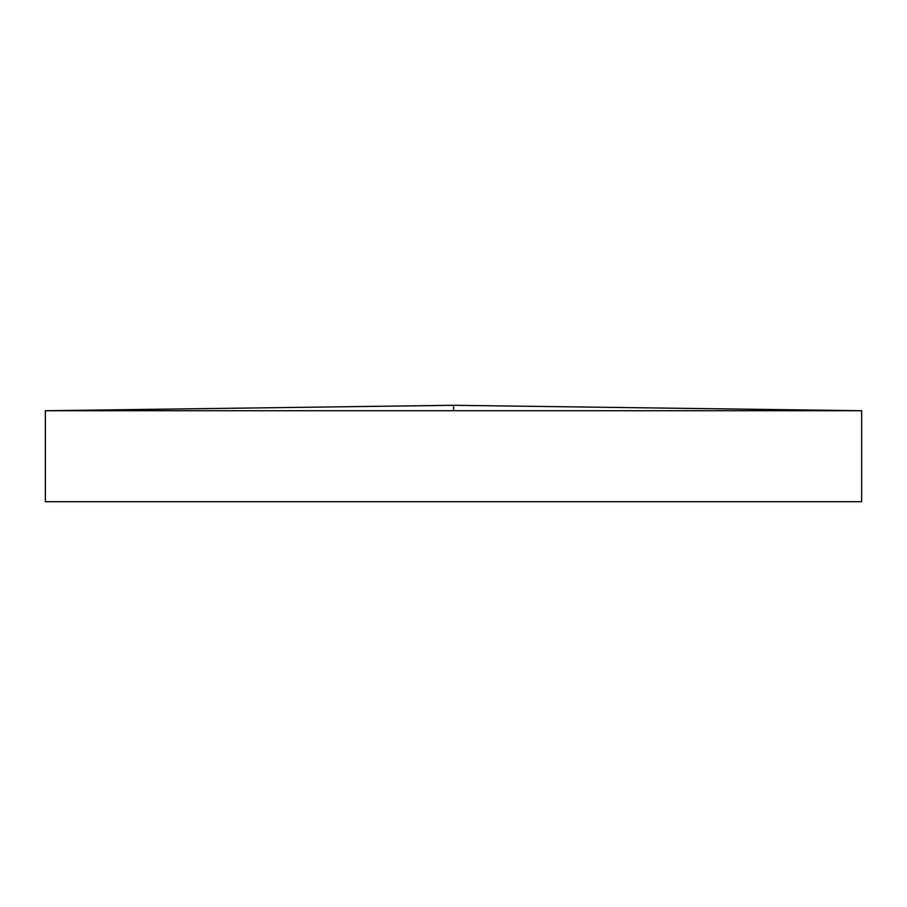 <?xml version="1.0" encoding="UTF-8"?>
<svg xmlns="http://www.w3.org/2000/svg" width="907" height="907" viewBox="0 0 907 907"><rect width="100%" height="100%" fill="white"/><g stroke="black" fill="none" stroke-linecap="round" stroke-linejoin="round"><path stroke-width="1.36" d="M453.5 410.735L861.65 410.735L861.65 501.707L45.35 501.707L45.35 410.735L453.5 410.735L453.5 405.293L45.35 410.735M861.65 410.735L453.5 405.293"/></g></svg>
